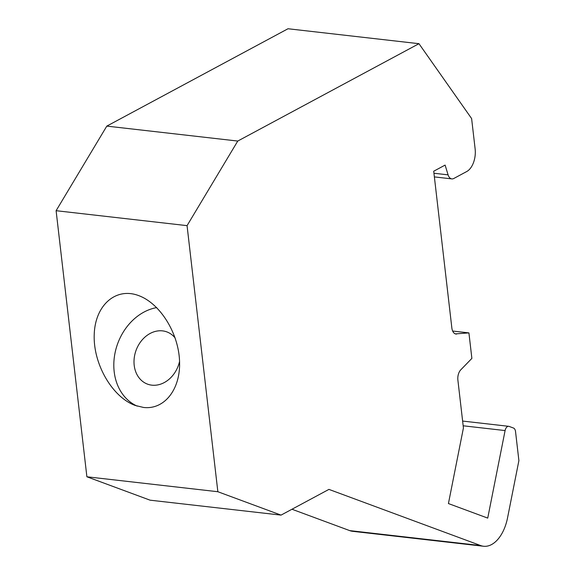 <?xml version="1.0" encoding="UTF-8"?>
<svg xmlns="http://www.w3.org/2000/svg" width="575" height="575" viewBox="0 0 575 575"><rect width="100%" height="100%" fill="white"/><g stroke="black" fill="none" stroke-linecap="round" stroke-linejoin="round"><path stroke-width="0.86" d="M175.188 338.05A27.852 22.475 -69.7 0 0 171.213 334.233A27.852 22.475 -69.7 0 0 166.858 331.904A27.852 22.475 -69.7 0 0 136.11 350.218A27.852 22.475 -69.7 0 0 147.523 384.136A27.852 22.475 -69.7 0 0 151.807 385.157A27.852 22.475 -69.7 0 0 179.558 361.459M137.217 406.122A52.102 42.047 110.3 0 1 114.986 353.244A52.102 42.047 110.3 0 1 156.702 307.603M456.629 334.032A8.984 5.204 96.5 0 1 456.004 334.032A8.984 5.204 96.5 0 1 451.842 327.887L433.715 171.213L445.107 165.09L448.09 174.857A8.984 5.204 96.5 0 0 451.821 178.897A8.984 5.204 96.5 0 0 453.819 178.473L466.749 171.522A17.969 10.408 96.5 0 0 475.137 148.961L471.615 118.565L418.967 43.693L237.763 141.055L187.062 225.644L217.853 491.726L281.046 515.114L328.929 489.39L480.678 545.56A35.93 20.815 96.5 0 0 483.553 546.25A35.93 20.815 96.5 0 0 507.531 517.917L518.894 460.625L515.538 431.617A5.391 3.119 96.5 0 0 513.475 428.03L509.127 426.42A5.391 3.119 96.5 0 0 508.695 426.319A5.391 3.119 96.5 0 0 505.094 430.567L487.729 518.104L448.428 503.556L463.421 427.958L457.887 380.104A8.984 5.204 96.5 0 1 460.776 369.833L471.874 358.397L468.92 332.896L455.393 333.895M143.484 407.445L135.154 405.425C112.312 397.188 93.121 364.033 94.221 334.715C94.99 305.268 115.812 286.925 138.64 295.593C159.965 303.341 178.437 332.817 179.537 360.863C180.866 388.966 164.587 410.004 143.484 407.445M291.978 509.242L349.722 530.617A35.93 20.815 96.5 0 0 352.597 531.307L483.553 546.25M418.967 43.693L288.003 28.75L106.806 126.112L56.106 210.702L86.89 476.783L150.089 500.178L281.046 515.114M468.92 332.896L452.669 331.042M237.763 141.055L106.806 126.112M187.062 225.644L56.106 210.702M217.853 491.726L86.89 476.783M448.09 174.857L433.952 173.24M480.678 545.56L349.722 530.617M505.094 430.567L463.17 425.787M451.821 178.897L434.377 176.906M508.695 426.319L462.623 421.065"/></g></svg>
